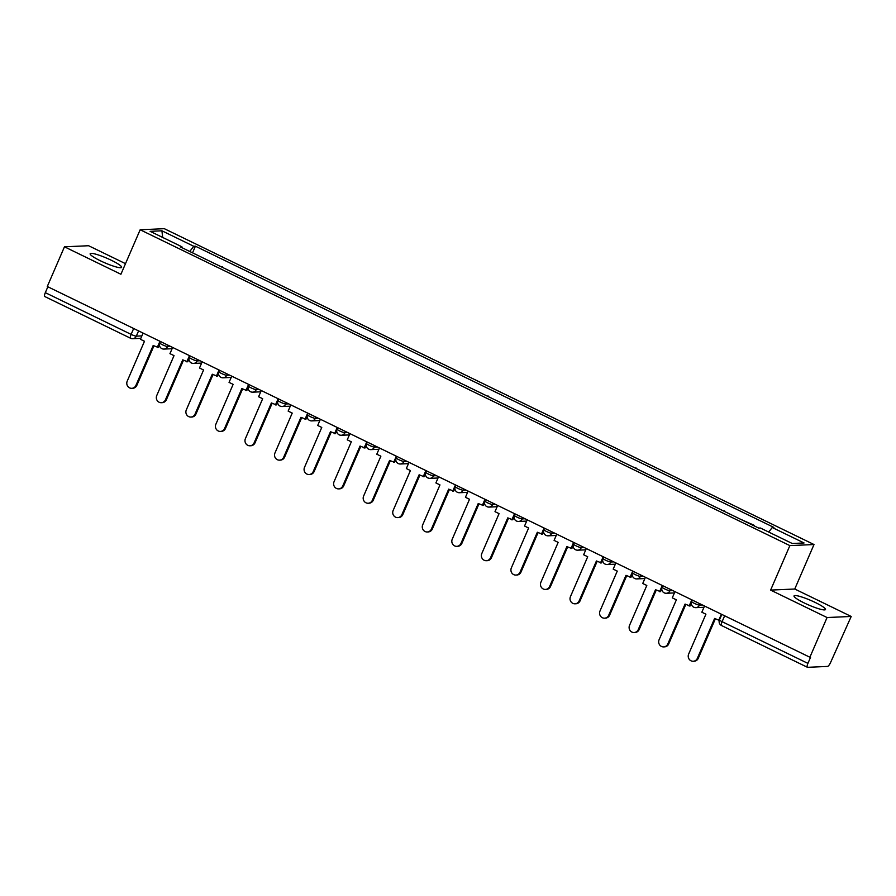 <?xml version="1.0" encoding="UTF-8"?>
<svg xmlns="http://www.w3.org/2000/svg" width="896" height="896" viewBox="0 0 896 896"><rect width="100%" height="100%" fill="white"/><g stroke="black" fill="none" stroke-linecap="round" stroke-linejoin="round"><path stroke-width="1.34" d="M100.408 260.792A17.136 2.509 23.4 0 0 121.621 267.355A17.136 2.509 23.4 0 0 111.384 260.299A17.136 2.509 23.4 0 0 90.16 253.736A17.136 2.509 23.4 0 0 100.408 260.792M804.283 602.974A17.136 2.509 23.4 0 0 825.496 609.526A17.136 2.509 23.4 0 0 815.259 602.482A17.136 2.509 23.4 0 0 794.035 595.918A17.136 2.509 23.4 0 0 804.283 602.974M125.496 263.659L88.603 245.728L64.467 246.814L47.286 286.507L809.883 657.238L827.064 617.534L851.2 616.459L794.752 589.019L814.005 544.533L164.304 228.682L140.157 229.768L789.869 545.608L770.616 590.094L827.064 617.534M851.2 616.459L830.637 662.368A4.39 1.254 115.9 0 1 827.512 666.422L807.587 667.318A4.39 1.254 115.9 0 1 807.397 667.274L721.594 625.565A4.39 1.254 -64.1 0 1 722.098 621.678L807.912 663.387A4.39 1.254 115.9 0 0 807.397 667.274M64.467 246.814L120.915 274.254L140.157 229.768M44.99 296.587A4.39 1.254 -64.1 0 1 44.8 296.554A4.39 1.254 -64.1 0 1 45.315 292.656L131.118 334.376A4.39 0.65 23.4 0 0 136.315 336.157L141.87 335.899M47.858 286.787L45.315 292.656M807.912 663.387L810.589 657.205L809.883 657.238M753.973 525.773L753.133 525.358M754.163 525.314L740.634 519.288M724.416 511.403L711.088 504.918M723.587 511L724.618 510.955M694.87 497.045L681.531 490.56M694.042 496.63L695.072 496.586M665.325 482.675L651.986 476.19M664.485 482.272L665.515 482.227M635.779 468.306L622.44 461.821M634.939 467.902L635.97 467.858M606.222 453.947L592.883 447.462M605.394 453.544L606.424 453.488M576.677 439.578L563.338 433.093M575.837 439.174L576.867 439.13M547.131 425.219L533.792 418.734M546.291 424.805L547.322 424.76M517.574 410.85L504.246 404.365M516.746 410.446L517.776 410.402M488.029 396.48L474.69 390.006M487.189 396.077L488.219 396.032M458.483 382.122L445.144 375.637M457.643 381.718L458.674 381.662M428.926 367.752L415.598 361.267M428.098 367.349L429.128 367.304M399.381 353.394L386.042 346.909M398.541 352.979L399.571 352.934M369.835 339.024L356.496 332.539M368.995 338.621L370.026 338.576M340.278 324.654L326.95 318.181M339.45 324.251L340.48 324.206M310.733 310.296L297.394 303.811M309.904 309.893L310.934 309.848M281.187 295.926L267.848 289.442M280.347 295.523L281.378 295.478M251.63 281.568L238.302 275.083M250.802 281.154L251.832 281.109M222.085 267.198L208.746 260.714M221.256 266.795L222.286 266.75M768.712 532.056L772.24 527.498L804.059 542.965L792.232 543.491L760.413 528.024L758.755 528.102L180.275 246.87L181.933 246.803L150.114 231.336L161.93 230.798L193.76 246.277L189.739 251.474M772.24 527.498L773.886 527.419L195.406 246.198L193.76 246.277M814.005 544.533L789.869 545.608M794.752 589.019L770.616 590.094M192.539 252.84L195.406 246.198M181.866 247.643L181.933 246.803M162.669 237.44L161.93 230.798M697.357 658.336L698.275 658.291A5.051 4.782 87.4 0 1 694.142 661.226L693.224 661.259A5.051 4.782 -92.6 0 0 697.357 658.336L714.616 618.43L719.286 620.39M704.525 606.01L701.837 612.214L705.914 614.197L688.643 654.091A5.051 4.782 -92.6 0 0 693.224 661.259M721.381 614.208L718.693 620.413M698.275 658.291L715.366 618.789M667.811 643.966L668.718 643.922A5.051 4.782 87.4 0 1 664.586 646.856L663.678 646.901A5.051 4.782 -92.6 0 0 667.811 643.966L685.07 604.072L690.054 606.01L691.298 603.154M674.968 591.651L672.291 597.856L676.357 599.838L659.098 639.733A5.051 4.782 -92.6 0 0 663.678 646.901M691.824 599.85L689.147 606.043M668.718 643.922L685.81 604.43M638.254 629.597L639.173 629.563A5.051 4.782 87.4 0 1 635.04 632.486L634.122 632.531A5.051 4.782 -92.6 0 0 638.254 629.597L655.525 589.702L660.509 591.64L661.741 588.795M645.422 577.282L642.734 583.486L646.811 585.469L629.541 625.363A5.051 4.782 -92.6 0 0 634.122 632.531M662.278 585.48L659.59 591.685M639.173 629.563L656.264 590.061M608.709 615.238L609.627 615.194A5.051 4.782 87.4 0 1 605.494 618.128L604.576 618.173A5.051 4.782 -92.6 0 0 608.709 615.238L625.979 575.344L630.963 577.282L632.195 574.426M615.877 562.923L613.189 569.128L617.266 571.099L599.995 611.005A5.051 4.782 -92.6 0 0 604.576 618.173M632.733 571.11L630.045 577.315M609.627 615.194L626.718 575.702M579.163 600.869L580.07 600.835A5.051 4.782 87.4 0 1 575.949 603.758L575.03 603.803A5.051 4.782 -92.6 0 0 579.163 600.869L596.422 560.974L601.418 562.912L602.65 560.067M586.32 548.554L583.643 554.758L587.709 556.741L570.45 596.635A5.051 4.782 -92.6 0 0 575.03 603.803M603.187 556.752L600.499 562.957M580.07 600.835L597.162 561.333M549.606 586.51L550.525 586.466A5.051 4.782 87.4 0 1 546.392 589.4L545.485 589.434A5.051 4.782 -92.6 0 0 549.606 586.51L566.877 546.605L571.861 548.542L573.093 545.698M556.774 534.195L554.086 540.389L558.163 542.371L540.893 582.266A5.051 4.782 -92.6 0 0 545.485 589.434M573.63 542.382L570.954 548.587M550.525 586.466L567.616 546.974M520.061 572.141L520.979 572.096A5.051 4.782 87.4 0 1 516.846 575.03L515.928 575.075A5.051 4.782 -92.6 0 0 520.061 572.141L537.331 532.246L542.315 534.184L543.547 531.328M527.229 519.826L524.541 526.03L528.618 528.013L511.347 567.907A5.051 4.782 -92.6 0 0 515.928 575.075M544.085 528.024L541.397 534.229M520.979 572.096L538.07 532.605M490.515 557.771L491.422 557.738A5.051 4.782 87.4 0 1 487.301 560.672L486.382 560.706A5.051 4.782 -92.6 0 0 490.515 557.771L507.774 517.877L512.77 519.814L514.002 516.97M497.672 505.456L494.995 511.661L499.061 513.643L481.802 553.538A5.051 4.782 -92.6 0 0 486.382 560.706M514.539 513.654L511.851 519.859M491.422 557.738L508.514 518.235M460.958 543.413L461.877 543.368A5.051 4.782 87.4 0 1 457.744 546.302L456.837 546.347A5.051 4.782 -92.6 0 0 460.958 543.413L478.229 503.518L483.213 505.456L484.445 502.6M468.126 491.098L465.438 497.302L469.515 499.274L452.245 539.179A5.051 4.782 -92.6 0 0 456.837 546.347M484.982 499.285L482.306 505.49M461.877 543.368L478.968 503.877M431.413 529.043L432.331 529.01A5.051 4.782 87.4 0 1 428.198 531.933L427.28 531.978A5.051 4.782 -92.6 0 0 431.413 529.043L448.683 489.149L453.667 491.086L454.899 488.242M438.581 476.728L435.893 482.933L439.97 484.915L422.699 524.81A5.051 4.782 -92.6 0 0 427.28 531.978M455.437 484.926L452.749 491.131M432.331 529.01L449.422 489.507M401.867 514.685L402.786 514.64A5.051 4.782 87.4 0 1 398.653 517.574L397.734 517.608A5.051 4.782 -92.6 0 0 401.867 514.685L419.126 474.779L424.122 476.728L425.354 473.872M409.024 462.37L406.347 468.563L410.413 470.546L393.154 510.451A5.051 4.782 -92.6 0 0 397.734 517.608M425.891 470.557L423.203 476.762M402.786 514.64L419.877 475.149M372.322 500.315L373.229 500.27A5.051 4.782 87.4 0 1 369.096 503.205L368.189 503.25A5.051 4.782 -92.6 0 0 372.322 500.315L389.581 460.421L394.565 462.358L395.808 459.502M379.478 448L376.79 454.205L380.867 456.187L363.608 496.082A5.051 4.782 -92.6 0 0 368.189 503.25M396.334 456.198L393.658 462.403M373.229 500.27L390.32 460.779M342.765 485.957L343.683 485.912A5.051 4.782 87.4 0 1 339.55 488.846L338.632 488.88A5.051 4.782 -92.6 0 0 342.765 485.957L360.035 446.051L365.019 447.989L366.251 445.144M349.933 433.63L347.245 439.835L351.322 441.818L334.051 481.712A5.051 4.782 -92.6 0 0 338.632 488.88M366.789 441.829L364.101 448.034M343.683 485.912L360.774 446.41M313.219 471.587L314.138 471.542A5.051 4.782 87.4 0 1 310.005 474.477L309.086 474.522A5.051 4.782 -92.6 0 0 313.219 471.587L330.478 431.693L335.474 433.63L336.706 430.774M320.387 419.272L317.699 425.477L321.765 427.448L304.506 467.354A5.051 4.782 -92.6 0 0 309.086 474.522M337.243 427.47L334.555 433.664M314.138 471.542L331.229 432.051M283.674 457.218L284.581 457.184A5.051 4.782 87.4 0 1 280.448 460.107L279.541 460.152A5.051 4.782 -92.6 0 0 283.674 457.218L300.933 417.323L305.917 419.261L307.16 416.416M290.83 404.902L288.154 411.107L292.219 413.09L274.96 452.984A5.051 4.782 -92.6 0 0 279.541 460.152M307.686 413.101L305.01 419.306M284.581 457.184L301.672 417.682M254.117 442.859L255.035 442.814A5.051 4.782 87.4 0 1 250.902 445.749L249.984 445.782A5.051 4.782 -92.6 0 0 254.117 442.859L271.387 402.954L276.371 404.902L277.603 402.046M261.285 390.544L258.597 396.749L262.674 398.72L245.403 438.626A5.051 4.782 -92.6 0 0 249.984 445.782M278.141 398.731L275.453 404.936M255.035 442.814L272.126 403.323M224.571 428.49L225.49 428.456A5.051 4.782 87.4 0 1 221.357 431.379L220.438 431.424A5.051 4.782 -92.6 0 0 224.571 428.49L241.83 388.595L246.826 390.533L248.058 387.677M231.739 376.174L229.051 382.379L233.128 384.362L215.858 424.256A5.051 4.782 -92.6 0 0 220.438 431.424M248.595 384.373L245.907 390.578M225.49 428.456L242.581 388.954M195.026 414.131L195.933 414.086A5.051 4.782 87.4 0 1 191.8 417.021L190.893 417.054A5.051 4.782 -92.6 0 0 195.026 414.131L212.285 374.226L217.269 376.163L218.512 373.318M202.182 361.805L199.506 368.01L203.571 369.992L186.312 409.886A5.051 4.782 -92.6 0 0 190.893 417.054M219.038 370.003L216.362 376.208M195.933 414.086L213.024 374.584M165.469 399.762L166.387 399.717A5.051 4.782 87.4 0 1 162.254 402.651L161.336 402.696A5.051 4.782 -92.6 0 0 165.469 399.762L182.739 359.867L187.723 361.805L188.955 358.949M172.637 347.446L169.949 353.651L174.026 355.634L156.755 395.528A5.051 4.782 -92.6 0 0 161.336 402.696M189.493 355.645L186.805 361.838M166.387 399.717L183.478 360.226M135.923 385.392L136.842 385.358A5.051 4.782 87.4 0 1 132.709 388.282L131.79 388.326A5.051 4.782 -92.6 0 0 135.923 385.392L153.194 345.498L158.178 347.435L159.41 344.59M143.091 333.077L140.403 339.282L144.48 341.264L127.21 381.158A5.051 4.782 -92.6 0 0 131.79 388.326M159.947 341.275L157.259 347.48M136.842 385.358L153.933 345.856M160.395 341.499L159.768 342.944A4.39 0.65 23.4 0 0 162.4 344.747A4.39 0.65 23.4 0 0 167.597 346.528L170.486 346.394M168.146 345.262L167.597 346.528A4.39 4.166 87.4 0 1 162.075 348.678M189.941 355.858L189.314 357.302A4.39 0.65 23.4 0 0 191.946 359.117A4.39 0.65 23.4 0 0 197.142 360.898L200.032 360.763M197.691 359.621L197.142 360.898A4.39 4.166 87.4 0 1 191.621 363.037M219.498 370.227L218.87 371.672A4.39 0.65 23.4 0 0 221.491 373.475A4.39 0.65 23.4 0 0 226.688 375.256L229.578 375.133M227.237 373.99L226.688 375.256A4.39 4.166 87.4 0 1 221.178 377.406M249.043 384.586L248.416 386.03A4.39 0.65 23.4 0 0 251.048 387.845A4.39 0.65 23.4 0 0 256.234 389.626L259.134 389.491M256.782 388.349L256.234 389.626A4.39 4.166 87.4 0 1 250.723 391.776M278.589 398.955L277.962 400.4A4.39 0.65 23.4 0 0 280.594 402.203A4.39 0.65 23.4 0 0 285.79 403.984L288.68 403.861M286.339 402.718L285.79 403.984A4.39 4.166 87.4 0 1 280.269 406.134M308.146 413.314L307.518 414.77A4.39 0.65 23.4 0 0 310.139 416.573A4.39 0.65 23.4 0 0 315.336 418.354L318.226 418.219M315.885 417.088L315.336 418.354A4.39 4.166 87.4 0 1 309.826 420.504M337.691 427.683L337.064 429.128A4.39 0.65 23.4 0 0 339.685 430.942A4.39 0.65 23.4 0 0 344.882 432.712L347.782 432.589M345.43 431.446L344.882 432.712A4.39 4.166 87.4 0 1 339.371 434.862M367.237 442.053L366.61 443.498A4.39 0.65 23.4 0 0 369.242 445.301A4.39 0.65 23.4 0 0 374.438 447.082L377.328 446.958M374.987 445.816L374.438 447.082A4.39 4.166 87.4 0 1 368.917 449.232M396.794 456.411L396.166 457.856A4.39 0.65 23.4 0 0 398.787 459.67A4.39 0.65 23.4 0 0 403.984 461.451L406.874 461.317M404.533 460.174L403.984 461.451A4.39 4.166 87.4 0 1 398.474 463.59M426.339 470.781L425.712 472.226A4.39 0.65 23.4 0 0 428.333 474.029A4.39 0.65 23.4 0 0 433.53 475.81L436.43 475.686M434.078 474.544L433.53 475.81A4.39 4.166 87.4 0 1 428.019 477.96M455.885 485.139L455.258 486.595A4.39 0.65 23.4 0 0 457.89 488.398A4.39 0.65 23.4 0 0 463.086 490.179L465.976 490.045M463.635 488.914L463.086 490.179A4.39 4.166 87.4 0 1 457.565 492.33M485.442 499.509L484.814 500.954A4.39 0.65 23.4 0 0 487.435 502.768A4.39 0.65 23.4 0 0 492.632 504.538L495.522 504.414M493.181 503.272L492.632 504.538A4.39 4.166 87.4 0 1 487.122 506.688M514.987 513.878L514.36 515.323A4.39 0.65 23.4 0 0 516.981 517.126A4.39 0.65 23.4 0 0 522.178 518.907L525.078 518.773M522.726 517.642L522.178 518.907A4.39 4.166 87.4 0 1 516.667 521.058M544.533 528.237L543.906 529.682A4.39 0.65 23.4 0 0 546.538 531.496A4.39 0.65 23.4 0 0 551.734 533.277L554.624 533.142M552.283 532L551.734 533.277A4.39 4.166 87.4 0 1 546.213 535.416M574.078 542.606L573.462 544.051A4.39 0.65 23.4 0 0 576.083 545.854A4.39 0.65 23.4 0 0 581.28 547.635L584.17 547.512M581.829 546.37L581.28 547.635A4.39 4.166 87.4 0 1 575.77 549.786M603.635 556.965L603.008 558.421A4.39 0.65 23.4 0 0 605.629 560.224A4.39 0.65 23.4 0 0 610.826 562.005L613.715 561.87M611.374 560.739L610.826 562.005A4.39 4.166 87.4 0 1 605.315 564.155M633.181 571.334L632.554 572.779A4.39 0.65 23.4 0 0 635.186 574.594A4.39 0.65 23.4 0 0 640.382 576.363L643.272 576.24M640.931 575.098L640.382 576.363A4.39 4.166 87.4 0 1 634.861 578.514M662.726 585.704L662.11 587.149A4.39 0.65 23.4 0 0 664.731 588.952A4.39 0.65 23.4 0 0 669.928 590.733L672.818 590.598M670.477 589.467L669.928 590.733A4.39 4.166 87.4 0 1 664.406 592.883M692.283 600.062L691.656 601.507A4.39 0.65 23.4 0 0 694.277 603.322A4.39 0.65 23.4 0 0 699.474 605.102L702.363 604.968M700.022 603.826L699.474 605.102A4.39 4.166 87.4 0 1 693.963 607.242M138.589 330.893L136.315 336.157A4.39 4.166 -92.6 0 1 130.805 338.296A4.39 1.254 -64.1 0 1 130.603 338.262A4.39 1.254 -64.1 0 1 131.118 334.376L133.661 328.496M721.829 614.432L719.477 619.864A4.39 0.65 23.4 0 0 722.098 621.678L724.64 615.798M721.784 625.598A4.39 1.254 -64.1 0 1 721.594 625.565A4.39 4.39 0 0 1 719.477 619.864M691.656 601.507A4.39 4.39 0 0 0 695.878 607.645L703.976 607.286M662.11 587.149A4.39 4.39 0 0 0 666.333 593.286L674.419 592.917M632.554 572.779A4.39 4.39 0 0 0 636.787 578.917L644.874 578.558M603.008 558.421A4.39 4.39 0 0 0 607.23 564.547L615.328 564.189M573.462 544.051A4.39 4.39 0 0 0 577.685 550.189L585.771 549.83M543.906 529.682A4.39 4.39 0 0 0 548.139 535.819L556.226 535.461M514.36 515.323A4.39 4.39 0 0 0 518.594 521.461L526.68 521.091M484.814 500.954A4.39 4.39 0 0 0 489.037 507.091L497.123 506.733M455.258 486.595A4.39 4.39 0 0 0 459.491 492.722L467.578 492.363M425.712 472.226A4.39 4.39 0 0 0 429.946 478.363L438.032 478.005M396.166 457.856A4.39 4.39 0 0 0 400.389 463.994L408.475 463.635M366.61 443.498A4.39 4.39 0 0 0 370.843 449.635L378.93 449.266M337.064 429.128A4.39 4.39 0 0 0 341.298 435.266L349.384 434.907M307.518 414.77A4.39 4.39 0 0 0 311.741 420.896L319.827 420.538M277.962 400.4A4.39 4.39 0 0 0 282.195 406.538L290.282 406.179M248.416 386.03A4.39 4.39 0 0 0 252.65 392.168L260.736 391.81M218.87 371.672A4.39 4.39 0 0 0 223.093 377.81L231.19 377.44M189.314 357.302A4.39 4.39 0 0 0 193.547 363.44L201.634 363.082M159.768 342.944A4.39 4.39 0 0 0 164.002 349.082L172.088 348.712M140.806 338.341L132.72 338.699A4.39 4.39 0 0 1 130.603 338.262L44.8 296.554"/></g></svg>
